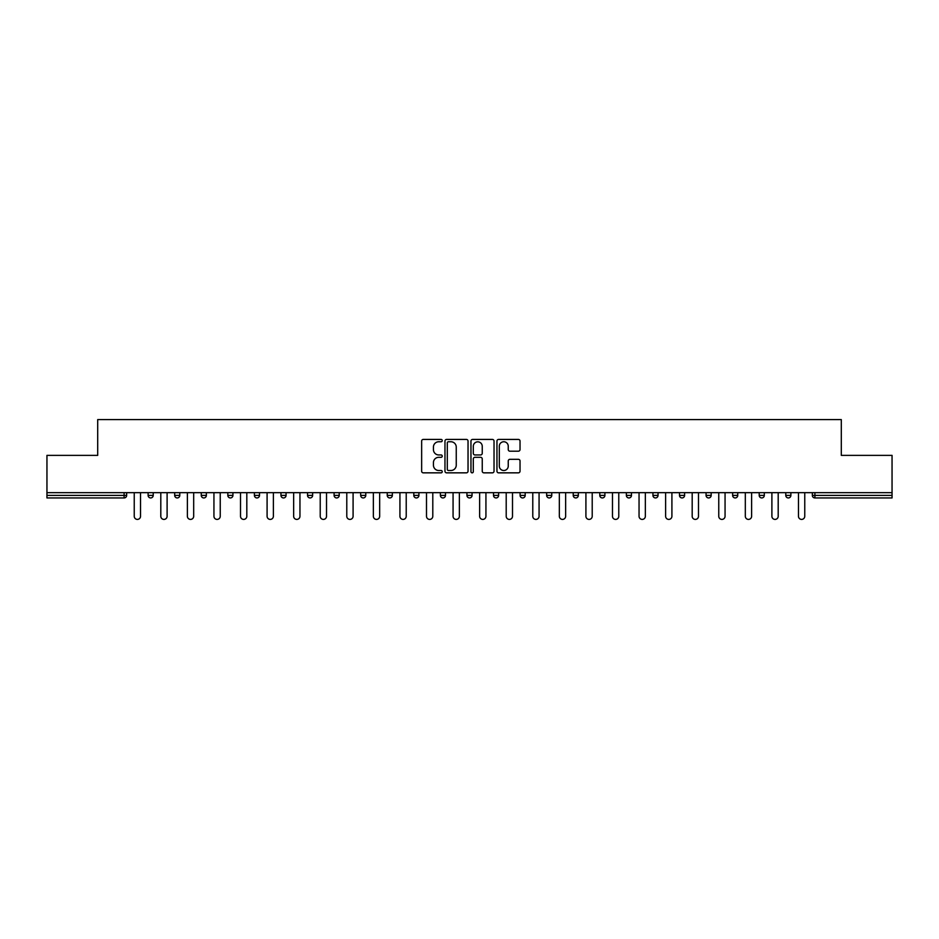 <?xml version="1.0" encoding="UTF-8"?>
<svg xmlns="http://www.w3.org/2000/svg" width="939" height="939" viewBox="0 0 939 939"><rect width="100%" height="100%" fill="white"/><g stroke="black" fill="none" stroke-linecap="round" stroke-linejoin="round"><path stroke-width="1.41" d="M442.246 440.579A1.174 1.174 0 0 0 441.084 439.417L423.313 439.417A1.667 1.667 0 0 0 421.646 441.084L421.646 471.178A1.667 1.667 0 0 0 423.313 472.845L441.084 472.845A1.174 1.174 0 0 0 442.246 471.683A1.174 1.174 0 0 0 441.084 470.509L438.783 470.509A5.352 5.352 0 0 1 433.431 465.157L433.431 462.645A5.352 5.352 0 0 1 438.783 457.305L441.084 457.305A1.174 1.174 0 0 0 442.246 456.131A1.174 1.174 0 0 0 441.084 454.957L438.783 454.957A5.352 5.352 0 0 1 433.431 449.605L433.431 447.105A5.352 5.352 0 0 1 438.783 441.753L441.084 441.753A1.174 1.174 0 0 0 442.246 440.579M518.351 451.201A1.667 1.667 0 0 0 520.03 449.523L520.03 441.084A1.667 1.667 0 0 0 518.351 439.417L498.632 439.417A1.667 1.667 0 0 0 496.954 441.084L496.954 471.178A1.667 1.667 0 0 0 498.632 472.845L518.351 472.845A1.667 1.667 0 0 0 520.03 471.178L520.03 460.979A1.667 1.667 0 0 0 518.351 459.312L509.912 459.312A1.667 1.667 0 0 0 508.245 460.979L508.245 466.037A4.472 4.472 0 0 1 503.774 470.509A4.472 4.472 0 0 1 499.302 466.037L499.302 446.225A4.472 4.472 0 0 1 503.774 441.753A4.472 4.472 0 0 1 508.245 446.225L508.245 449.523A1.667 1.667 0 0 0 509.912 451.201L518.351 451.201M46.95 492.658L46.95 455.368L97.703 455.368L97.703 419.592L841.297 419.592L841.297 455.368L892.05 455.368L892.05 492.658L46.95 492.658L46.95 495.393L124.101 495.393L124.101 492.658M468.033 441.084A1.667 1.667 0 0 0 466.366 439.417L446.635 439.417A1.667 1.667 0 0 0 444.969 441.084L444.969 471.178A1.667 1.667 0 0 0 446.635 472.845L466.366 472.845A1.667 1.667 0 0 0 468.033 471.178L468.033 441.084M472.634 439.417L492.365 439.417A1.667 1.667 0 0 1 494.031 441.084L494.031 471.178A1.667 1.667 0 0 1 492.365 472.845L483.914 472.845A1.667 1.667 0 0 1 482.247 471.178L482.247 458.971A1.667 1.667 0 0 0 480.58 457.305L474.97 457.305A1.667 1.667 0 0 0 473.303 458.971L473.303 471.683A1.174 1.174 0 0 1 472.129 472.845A1.174 1.174 0 0 1 470.967 471.683L470.967 441.084A1.667 1.667 0 0 1 472.634 439.417M124.101 497.94A2.559 2.559 0 0 0 126.659 495.393L124.101 495.393L124.101 497.94A2.559 2.559 0 0 0 126.659 495.393L126.659 492.658L126.659 495.393A2.559 2.559 0 0 1 124.101 497.94L46.95 497.94L46.95 495.393M892.05 492.658L892.05 497.94L814.899 497.94A2.559 2.559 0 0 1 812.341 495.393L812.341 492.658M148.116 492.658L148.116 495.393L148.116 492.658M150.674 497.94A2.559 2.559 0 0 1 148.116 495.393A2.559 2.559 0 0 0 150.674 497.94A2.559 2.559 0 0 0 153.221 495.393L153.221 492.658L153.221 495.393A2.559 2.559 0 0 1 150.674 497.94A2.559 2.559 0 0 1 148.116 495.393L153.221 495.393A2.559 2.559 0 0 1 150.674 497.94M174.689 492.658L174.689 495.393L174.689 492.658M179.795 492.658L179.795 495.393L179.795 492.658M201.251 492.658L201.251 495.393L201.251 492.658M206.369 492.658L206.369 495.393L206.369 492.658M227.825 492.658L227.825 495.393L227.825 492.658M232.931 492.658L232.931 495.393A2.559 2.559 0 0 1 230.384 497.94A2.559 2.559 0 0 1 227.825 495.393A2.559 2.559 0 0 0 230.384 497.94A2.559 2.559 0 0 0 232.931 495.393A2.559 2.559 0 0 1 230.384 497.94A2.559 2.559 0 0 1 227.825 495.393L232.931 495.393M254.399 492.658L254.399 495.393L254.399 492.658M259.504 492.658L259.504 495.393L259.504 492.658M286.066 492.658L286.066 495.393L280.961 495.393A2.559 2.559 0 0 0 283.519 497.94A2.559 2.559 0 0 1 280.961 495.393L280.961 492.658M307.534 492.658L307.534 495.393L307.534 492.658M312.64 492.658L312.64 495.393A2.559 2.559 0 0 1 310.081 497.94A2.559 2.559 0 0 1 307.534 495.393L312.64 495.393A2.559 2.559 0 0 1 310.081 497.94M334.096 492.658L334.096 495.393L334.096 492.658M339.214 492.658L339.214 495.393A2.559 2.559 0 0 1 336.655 497.94A2.559 2.559 0 0 1 334.096 495.393L339.214 495.393A2.559 2.559 0 0 1 336.655 497.94M360.67 492.658L360.67 495.393L360.67 492.658M365.776 492.658L365.776 495.393A2.559 2.559 0 0 1 363.229 497.94A2.559 2.559 0 0 1 360.67 495.393L365.776 495.393A2.559 2.559 0 0 1 363.229 497.94M387.244 492.658L387.244 495.393L387.244 492.658M392.349 492.658L392.349 495.393L392.349 492.658M413.806 492.658L413.806 495.393L413.806 492.658M418.911 492.658L418.911 495.393L418.911 492.658M440.379 492.658L440.379 495.393L440.379 492.658M445.485 492.658L445.485 495.393L445.485 492.658M466.941 492.658L466.941 495.393L466.941 492.658M472.059 492.658L472.059 495.393L472.059 492.658M498.621 492.658L498.621 495.393A2.559 2.559 0 0 1 496.074 497.94A2.559 2.559 0 0 1 493.515 495.393L493.515 492.658M525.194 492.658L525.194 495.393A2.559 2.559 0 0 1 522.636 497.94A2.559 2.559 0 0 1 520.089 495.393L520.089 492.658M551.756 492.658L551.756 495.393A2.559 2.559 0 0 1 549.209 497.94A2.559 2.559 0 0 1 546.651 495.393L546.651 492.658M578.33 492.658L578.33 495.393A2.559 2.559 0 0 1 575.771 497.94A2.559 2.559 0 0 1 573.224 495.393L573.224 492.658M602.345 497.94A2.559 2.559 0 0 0 604.904 495.393L604.904 492.658L604.904 495.393A2.559 2.559 0 0 1 602.345 497.94A2.559 2.559 0 0 1 599.786 495.393L599.786 492.658M631.466 492.658L631.466 495.393A2.559 2.559 0 0 1 628.919 497.94A2.559 2.559 0 0 1 626.36 495.393L626.36 492.658M652.934 492.658L652.934 495.393L652.934 492.658M658.039 492.658L658.039 495.393A2.559 2.559 0 0 1 655.481 497.94A2.559 2.559 0 0 1 652.934 495.393L658.039 495.393A2.559 2.559 0 0 1 655.481 497.94M682.054 497.94A2.559 2.559 0 0 0 684.601 495.393L684.601 492.658L684.601 495.393A2.559 2.559 0 0 1 682.054 497.94A2.559 2.559 0 0 1 679.496 495.393L679.496 492.658M706.069 492.658L706.069 495.393L706.069 492.658M711.175 492.658L711.175 495.393A2.559 2.559 0 0 1 708.616 497.94A2.559 2.559 0 0 1 706.069 495.393L711.175 495.393A2.559 2.559 0 0 1 708.616 497.94A2.559 2.559 0 0 0 711.175 495.393M732.631 495.393A2.559 2.559 0 0 0 735.19 497.94A2.559 2.559 0 0 0 737.749 495.393L737.749 492.658L737.749 495.393L732.631 495.393A2.559 2.559 0 0 0 735.19 497.94A2.559 2.559 0 0 1 732.631 495.393L732.631 492.658M759.205 492.658L759.205 495.393L759.205 492.658M764.311 492.658L764.311 495.393L764.311 492.658M790.884 492.658L790.884 495.393A2.559 2.559 0 0 1 788.326 497.94A2.559 2.559 0 0 1 785.779 495.393L785.779 492.658M177.236 497.94A2.559 2.559 0 0 1 174.689 495.393A2.559 2.559 0 0 0 177.236 497.94A2.559 2.559 0 0 0 179.795 495.393A2.559 2.559 0 0 1 177.236 497.94A2.559 2.559 0 0 1 174.689 495.393L179.795 495.393A2.559 2.559 0 0 1 177.236 497.94M203.81 497.94A2.559 2.559 0 0 1 201.251 495.393A2.559 2.559 0 0 0 203.81 497.94A2.559 2.559 0 0 0 206.369 495.393A2.559 2.559 0 0 1 203.81 497.94A2.559 2.559 0 0 1 201.251 495.393L206.369 495.393A2.559 2.559 0 0 1 203.81 497.94M256.946 497.94A2.559 2.559 0 0 1 254.399 495.393A2.559 2.559 0 0 0 256.946 497.94A2.559 2.559 0 0 0 259.504 495.393A2.559 2.559 0 0 1 256.946 497.94A2.559 2.559 0 0 1 254.399 495.393L259.504 495.393A2.559 2.559 0 0 1 256.946 497.94M283.519 497.94A2.559 2.559 0 0 0 286.066 495.393A2.559 2.559 0 0 1 283.519 497.94A2.559 2.559 0 0 1 280.961 495.393M389.791 497.94A2.559 2.559 0 0 1 387.244 495.393A2.559 2.559 0 0 0 389.791 497.94A2.559 2.559 0 0 0 392.349 495.393A2.559 2.559 0 0 1 389.791 497.94A2.559 2.559 0 0 1 387.244 495.393L392.349 495.393M416.364 497.94A2.559 2.559 0 0 1 413.806 495.393L418.911 495.393A2.559 2.559 0 0 1 416.364 497.94A2.559 2.559 0 0 0 418.911 495.393M442.926 497.94A2.559 2.559 0 0 1 440.379 495.393L445.485 495.393A2.559 2.559 0 0 1 442.926 497.94A2.559 2.559 0 0 0 445.485 495.393A2.559 2.559 0 0 1 442.926 497.94M469.5 497.94A2.559 2.559 0 0 1 466.941 495.393A2.559 2.559 0 0 0 469.5 497.94A2.559 2.559 0 0 0 472.059 495.393A2.559 2.559 0 0 1 469.5 497.94A2.559 2.559 0 0 1 466.941 495.393L472.059 495.393M761.764 497.94A2.559 2.559 0 0 1 759.205 495.393L764.311 495.393A2.559 2.559 0 0 1 761.764 497.94A2.559 2.559 0 0 0 764.311 495.393A2.559 2.559 0 0 1 761.764 497.94M448.478 441.753A1.174 1.174 0 0 0 447.304 442.926L447.304 469.336A1.174 1.174 0 0 0 448.478 470.509L450.896 470.509A5.352 5.352 0 0 0 456.248 465.157L456.248 447.105A5.352 5.352 0 0 0 450.896 441.753L448.478 441.753M482.247 446.307A4.472 4.472 0 0 0 477.775 441.835A4.472 4.472 0 0 0 473.303 446.307L473.303 453.291A1.667 1.667 0 0 0 474.97 454.957L480.58 454.957A1.667 1.667 0 0 0 482.247 453.291L482.247 446.307M134.242 492.658L134.242 516.25A3.146 3.146 0 0 0 137.387 519.408A3.146 3.146 0 0 0 140.533 516.25L140.533 492.658M160.804 492.658L160.804 516.25A3.146 3.146 0 0 0 163.961 519.408A3.146 3.146 0 0 0 167.107 516.25L167.107 492.658M187.377 492.658L187.377 516.25A3.146 3.146 0 0 0 190.523 519.408A3.146 3.146 0 0 0 193.68 516.25L193.68 492.658M213.939 492.658L213.939 516.25A3.146 3.146 0 0 0 217.097 519.408A3.146 3.146 0 0 0 220.242 516.25L220.242 492.658M240.513 492.658L240.513 516.25A3.146 3.146 0 0 0 243.659 519.408A3.146 3.146 0 0 0 246.816 516.25L246.816 492.658M267.087 492.658L267.087 516.25A3.146 3.146 0 0 0 270.232 519.408A3.146 3.146 0 0 0 273.378 516.25L273.378 492.658M293.649 492.658L293.649 516.25A3.146 3.146 0 0 0 296.806 519.408A3.146 3.146 0 0 0 299.952 516.25L299.952 492.658M320.222 492.658L320.222 516.25A3.146 3.146 0 0 0 323.368 519.408A3.146 3.146 0 0 0 326.526 516.25L326.526 492.658M346.784 492.658L346.784 516.25A3.146 3.146 0 0 0 349.942 519.408A3.146 3.146 0 0 0 353.087 516.25L353.087 492.658M373.358 492.658L373.358 516.25A3.146 3.146 0 0 0 376.504 519.408A3.146 3.146 0 0 0 379.661 516.25L379.661 492.658M399.932 492.658L399.932 516.25A3.146 3.146 0 0 0 403.077 519.408A3.146 3.146 0 0 0 406.223 516.25L406.223 492.658M426.494 492.658L426.494 516.25A3.146 3.146 0 0 0 429.651 519.408A3.146 3.146 0 0 0 432.797 516.25L432.797 492.658M453.068 492.658L453.068 516.25A3.146 3.146 0 0 0 456.213 519.408A3.146 3.146 0 0 0 459.371 516.25L459.371 492.658M479.629 492.658L479.629 516.25A3.146 3.146 0 0 0 482.787 519.408A3.146 3.146 0 0 0 485.933 516.25L485.933 492.658M506.203 492.658L506.203 516.25A3.146 3.146 0 0 0 509.349 519.408A3.146 3.146 0 0 0 512.506 516.25L512.506 492.658M532.777 492.658L532.777 516.25A3.146 3.146 0 0 0 535.923 519.408A3.146 3.146 0 0 0 539.068 516.25L539.068 492.658M559.339 492.658L559.339 516.25A3.146 3.146 0 0 0 562.496 519.408A3.146 3.146 0 0 0 565.642 516.25L565.642 492.658M585.913 492.658L585.913 516.25A3.146 3.146 0 0 0 589.058 519.408A3.146 3.146 0 0 0 592.216 516.25L592.216 492.658M612.474 492.658L612.474 516.25A3.146 3.146 0 0 0 615.632 519.408A3.146 3.146 0 0 0 618.778 516.25L618.778 492.658M639.048 492.658L639.048 516.25A3.146 3.146 0 0 0 642.194 519.408A3.146 3.146 0 0 0 645.351 516.25L645.351 492.658M665.622 492.658L665.622 516.25A3.146 3.146 0 0 0 668.768 519.408A3.146 3.146 0 0 0 671.913 516.25L671.913 492.658M692.184 492.658L692.184 516.25A3.146 3.146 0 0 0 695.341 519.408A3.146 3.146 0 0 0 698.487 516.25L698.487 492.658M718.758 492.658L718.758 516.25A3.146 3.146 0 0 0 721.903 519.408A3.146 3.146 0 0 0 725.061 516.25L725.061 492.658M745.32 492.658L745.32 516.25A3.146 3.146 0 0 0 748.477 519.408A3.146 3.146 0 0 0 751.623 516.25L751.623 492.658M771.893 492.658L771.893 516.25A3.146 3.146 0 0 0 775.039 519.408A3.146 3.146 0 0 0 778.196 516.25L778.196 492.658M798.467 492.658L798.467 516.25A3.146 3.146 0 0 0 801.613 519.408A3.146 3.146 0 0 0 804.758 516.25L804.758 492.658M814.899 492.658L814.899 495.393L892.05 495.393M812.341 495.393L814.899 495.393L814.899 497.94M496.074 497.94A2.559 2.559 0 0 0 498.621 495.393L493.515 495.393M522.636 497.94A2.559 2.559 0 0 0 525.194 495.393L520.089 495.393M549.209 497.94A2.559 2.559 0 0 0 551.756 495.393L546.651 495.393M575.771 497.94A2.559 2.559 0 0 0 578.33 495.393L573.224 495.393M604.904 495.393L599.786 495.393M628.919 497.94A2.559 2.559 0 0 0 631.466 495.393L626.36 495.393M684.601 495.393L679.496 495.393M735.19 497.94A2.559 2.559 0 0 0 737.749 495.393M788.326 497.94A2.559 2.559 0 0 0 790.884 495.393L785.779 495.393"/></g></svg>
